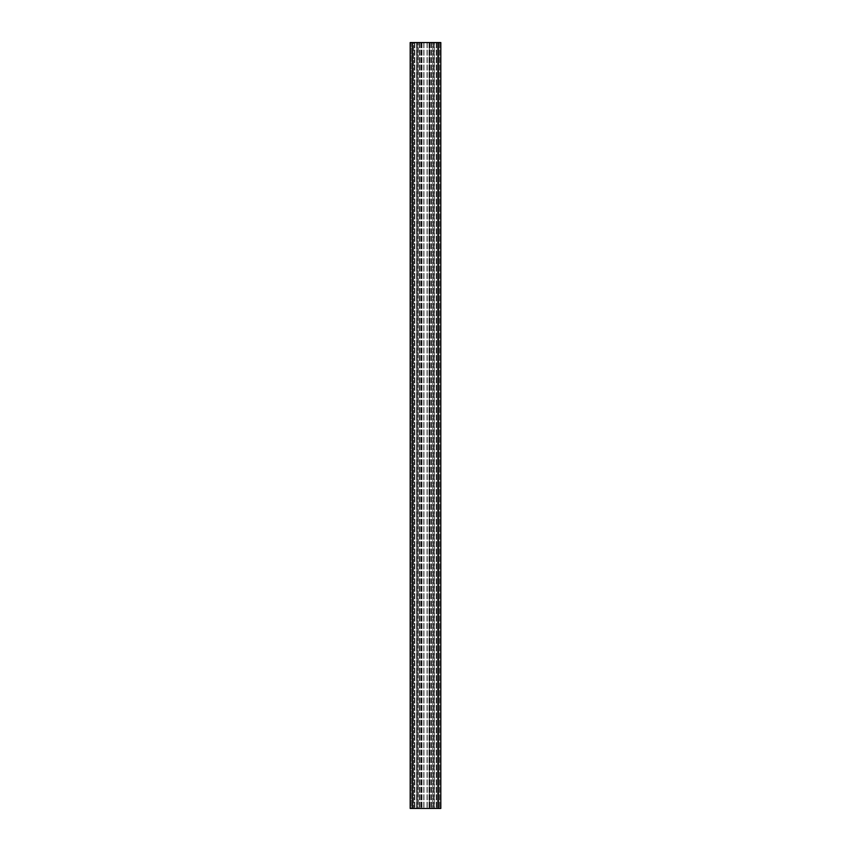 <?xml version="1.0" encoding="UTF-8"?>
<svg xmlns="http://www.w3.org/2000/svg" width="851" height="851" viewBox="0 0 851 851"><rect width="100%" height="100%" fill="white"/><g stroke="black" fill="none" stroke-linecap="round" stroke-linejoin="round"><path stroke-width="0.64" stroke-dasharray="4.25 3.19" d="M434.499 42.55L439.669 42.55L434.499 42.55L434.499 808.45L439.669 808.45L431.627 808.45L434.499 808.45L434.499 42.55M416.501 42.55L411.331 42.55L416.501 42.55L416.501 808.45L418.224 808.45L411.331 808.45L419.373 808.45L416.501 808.45L416.501 42.55M417.65 42.55L433.35 42.55L417.65 42.55L417.65 808.45L433.35 808.45L417.65 808.45L417.65 42.55M437.371 42.55L439.669 42.55L437.371 42.55L437.371 808.45L437.371 42.55M432.776 42.55L431.627 42.55L432.776 42.55L432.776 808.45L432.776 42.55M429.329 42.55L417.798 42.55L433.202 42.55L421.522 42.55L429.478 42.55L429.478 808.45L421.522 808.45L433.202 808.45L417.798 808.45L429.329 808.45L429.329 42.55L429.329 808.45M413.629 42.55L411.331 42.55L413.629 42.55L413.629 808.45L411.331 808.45L414.394 808.45L413.629 808.45L413.629 42.55M418.224 42.55L419.373 42.55L418.224 42.55L418.224 808.45L419.373 808.45L418.224 808.45L418.224 42.55M440.818 42.55L410.182 42.55L419.756 42.55L410.182 42.55L410.182 808.45L440.818 808.45L431.244 808.45L440.818 808.45L440.818 42.55L431.244 42.55L440.818 42.55L440.818 808.45L440.818 42.55M439.669 42.55L439.669 808.45L439.669 42.55M438.712 42.55L438.712 808.45L438.712 42.55M436.606 42.55L436.606 808.45L436.606 42.55M411.331 42.55L411.331 808.45L419.756 808.45L410.182 808.45L411.331 808.45L411.331 42.55M412.288 42.55L412.288 808.45L412.288 42.55M414.394 42.55L414.394 808.45L414.394 42.55M421.67 42.55L421.67 808.45M433.35 42.55L433.35 808.45L433.35 42.55M430.159 42.55L430.159 808.45L430.159 42.55M420.841 42.55L420.841 808.45L420.841 42.55M421.522 42.55L421.522 808.45L421.522 42.55M421.99 42.55L421.99 808.45L421.99 42.55M423.766 42.55L423.766 808.45L423.766 42.55M423.968 42.55L423.968 808.45L423.968 42.55M427.032 42.55L427.032 808.45L427.032 42.55M427.234 42.55L427.234 808.45L427.234 42.55M429.478 42.55L429.478 808.45L429.478 42.55M429.01 42.55L429.01 808.45L429.01 42.55M417.798 42.55L417.798 808.45L417.798 42.55M433.202 42.55L433.202 808.45L433.202 42.55M414.777 42.55L414.777 808.45L414.777 42.55M416.724 42.55L416.724 808.45L416.724 42.55M419.756 42.55L419.756 808.45L419.756 42.55M410.182 42.55L410.182 808.45M436.223 42.55L436.223 808.45L436.223 42.55M434.276 42.55L434.276 808.45L434.276 42.55M431.244 42.55L431.244 808.45L431.244 42.55M438.52 42.55L438.52 808.45M412.48 42.55L412.48 808.45M431.627 42.55L431.627 808.45L431.627 42.55M419.373 42.55L419.373 808.45L419.373 42.55"/><path stroke-width="1.28" d="M410.182 42.55L440.818 42.55L440.818 808.45L410.182 808.45L410.182 42.55L410.182 808.45M412.48 42.55L412.48 808.45M438.52 42.55L438.52 808.45"/></g></svg>
